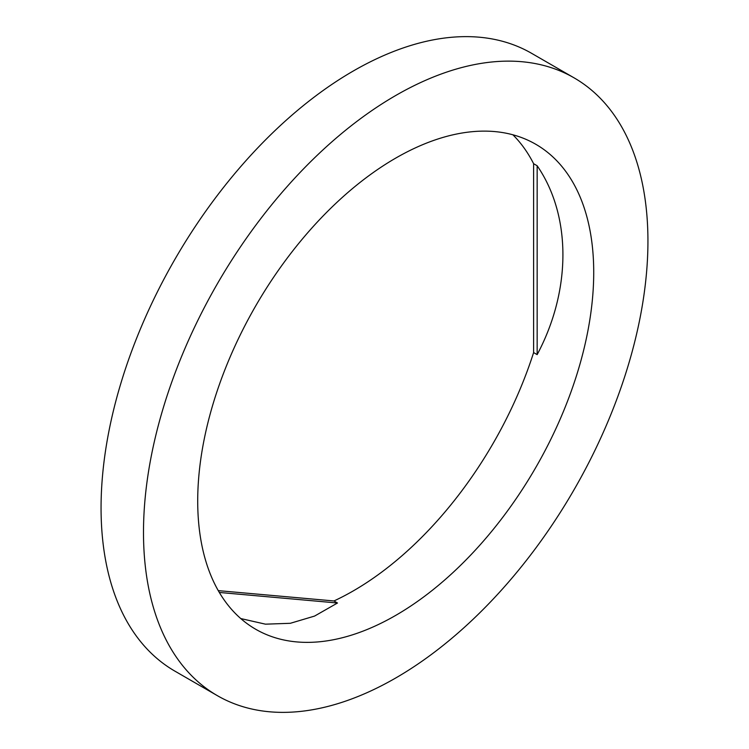 <?xml version="1.0" encoding="UTF-8"?>
<svg xmlns="http://www.w3.org/2000/svg" width="749" height="749" viewBox="0 0 749 749"><rect width="100%" height="100%" fill="white"/><g stroke="black" fill="none" stroke-linecap="round" stroke-linejoin="round"><path stroke-width="1.12" d="M395.715 677.995A356.702 205.938 -60 0 1 217.369 695.662A356.702 205.938 -60 0 1 162.692 409.834A356.702 205.938 -60 0 1 395.715 95.507A356.702 205.938 -60 0 1 574.062 77.84A356.702 205.938 -60 0 1 628.739 363.668A356.702 205.938 -60 0 1 395.715 677.995M217.369 695.662L174.938 671.16A356.702 205.938 -60 0 1 120.261 385.332A356.702 205.938 -60 0 1 353.285 71.005A356.702 205.938 -60 0 1 531.631 53.338L574.062 77.84M537.155 354.623L537.155 165.744C571.496 215.693 571.496 290.247 537.155 354.623L533.616 352.573A280.023 161.672 -60 0 1 353.285 590.895A280.023 161.672 -60 0 1 333.951 600.96L218.259 590.633M537.155 165.744L533.616 163.703L533.616 352.573M512.896 134.792A280.023 161.672 -60 0 1 533.616 163.703M395.715 158.105A280.023 161.672 -60 0 1 535.722 144.239A280.023 161.672 -60 0 1 578.649 368.63A280.023 161.672 -60 0 1 395.715 615.388A280.023 161.672 -60 0 1 255.699 629.254A280.023 161.672 -60 0 1 212.782 404.872A280.023 161.672 -60 0 1 395.715 158.105M219.317 592.45L337.49 603.011L314.571 616.081L290.322 623.299L265.474 624.17L240.775 618.562M337.49 603.011L333.951 600.96"/></g></svg>

